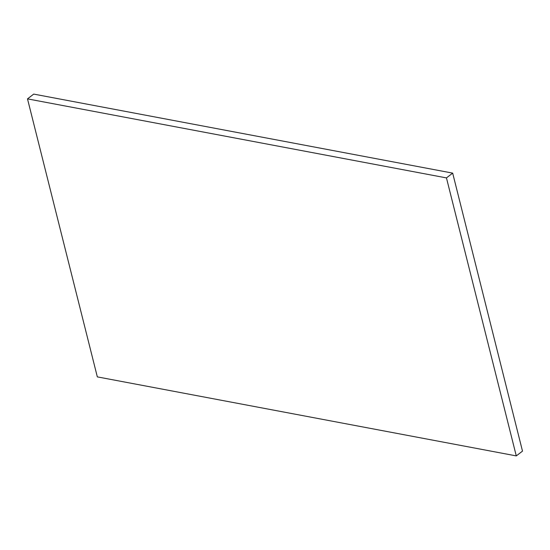 <?xml version="1.0" encoding="UTF-8"?>
<svg xmlns="http://www.w3.org/2000/svg" width="550" height="550" viewBox="0 0 550 550"><rect width="100%" height="100%" fill="white"/><g stroke="black" fill="none" stroke-linecap="round" stroke-linejoin="round"><path stroke-width="0.82" d="M516.285 455.902L522.5 451.124L452.671 173.119L33.715 94.098L27.5 98.876L97.329 376.881L516.285 455.902L446.456 177.904L452.671 173.119M446.456 177.904L27.5 98.876"/></g></svg>
